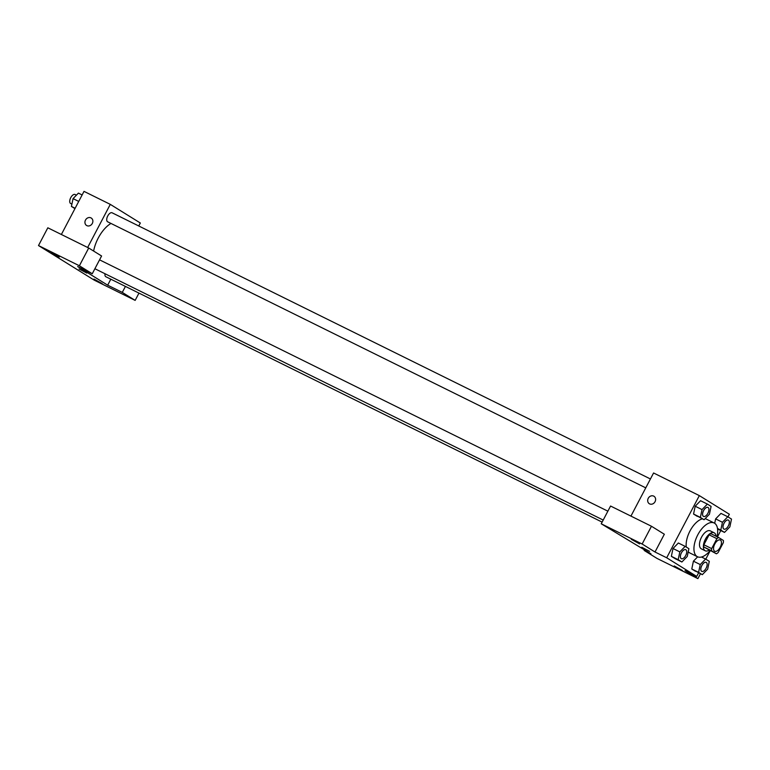 <?xml version="1.0" encoding="UTF-8"?>
<svg xmlns="http://www.w3.org/2000/svg" width="770" height="770" viewBox="0 0 770 770"><rect width="100%" height="100%" fill="white"/><g stroke="black" fill="none" stroke-linecap="round" stroke-linejoin="round"><path stroke-width="1.16" d="M720.181 547.306A6.276 3.147 -63.7 0 1 714.714 551.262A6.276 3.147 -63.7 0 1 714.675 544.246A6.276 3.147 -63.7 0 1 720.277 540.02A6.276 3.147 -63.7 0 1 720.181 547.306M723.396 540.473L718.593 537.489A9.394 4.707 -63.7 0 0 716.889 538.673L711.673 548.615A9.394 4.707 -63.7 0 0 711.596 550.81L716.398 553.794A9.394 4.707 -63.7 0 0 718.102 552.61L723.328 542.667A9.394 4.707 -63.7 0 0 723.396 540.473M711.596 550.81L703.809 546.96L716.398 553.794M703.809 546.96A9.394 4.707 -63.7 0 1 703.876 544.765L711.673 548.615M718.593 537.489L710.806 533.639A9.394 4.707 -63.7 0 0 709.103 534.823L703.876 544.765M716.004 536.209A10.039 5.034 116.3 0 0 714.156 532.792A10.039 5.034 116.3 0 0 705.31 539.346A10.039 5.034 116.3 0 0 705.041 550.675A10.039 5.034 116.3 0 0 705.253 550.791A10.039 5.034 116.3 0 0 709.093 550.184M705.253 550.791L701.364 548.866A10.039 5.034 -63.7 0 1 701.152 548.75A10.039 5.034 -63.7 0 1 701.412 537.422A10.039 5.034 -63.7 0 1 710.267 530.867L714.156 532.792M709.103 534.823L716.889 538.673M710.056 550.656A18.826 9.433 -63.7 0 1 697.466 556.739A18.826 9.433 -63.7 0 1 697.36 535.679A18.826 9.433 -63.7 0 1 714.156 522.994A18.826 9.433 -63.7 0 1 716.966 536.68M697.466 556.739L689.679 552.889A18.826 9.433 -63.7 0 1 688.236 551.792M686.282 547.056A18.826 9.433 -63.7 0 1 690.594 529.895A18.826 9.433 -63.7 0 1 702.346 518.855M705.07 518.711A18.826 9.433 -63.7 0 1 706.369 519.134L714.156 522.994M700.238 564.554L693.424 561.186L697.659 556.826L693.414 561.176L691.778 569.001L702.307 574.67L707.668 569.165L709.305 561.349L705.59 559.049L700.238 564.554L698.592 572.37L702.307 574.67M717.688 529.029L724.503 532.397L729.864 526.892L731.5 519.076L727.785 516.766L722.433 522.272L720.787 530.087L724.503 532.397M727.785 516.766L720.97 513.398L715.619 518.893L722.433 522.272M685.175 546.373L678.36 543.004L672.999 548.51L671.363 556.325L675.078 558.625L671.363 556.325L672.999 548.51L679.814 551.878L678.178 559.694L681.893 562.004L687.244 556.489L688.89 548.673L685.175 546.373L679.814 551.878M727.968 516.882L729.354 514.245L699.333 495.61L666.695 557.778L696.715 576.422L698.592 572.841M705.772 559.164L710.2 550.733M717.447 536.921L720.787 530.559M707.37 504.09L700.556 500.721L695.194 506.227L693.558 514.042L704.088 519.721L709.44 514.216L711.085 506.4L707.37 504.09L702.019 509.605L700.373 517.411L704.088 519.721M653.971 496.265A4.389 3.792 -58.2 0 0 653.692 496.121A4.389 3.792 121.8 0 1 653.971 496.265A4.389 3.792 121.8 0 1 654.875 502.001A4.389 3.792 121.8 0 1 649.331 503.734A4.389 3.792 121.8 0 1 648.33 498.151A4.389 3.792 121.8 0 1 653.692 496.111A4.389 3.792 -58.2 0 0 648.33 498.161A4.389 3.792 -58.2 0 0 649.331 503.734M696.715 576.422L685.031 570.647L697.899 578.626L657.012 558.414L644.144 550.425L650.958 553.794L601.245 523.793L610.572 506.034L651.468 526.256L664.337 534.236L655.01 552.003L666.695 557.778M630.938 516.102L653.576 472.982L699.333 495.61M639.572 543.899L631.333 539.318L639.572 543.899M651.468 526.256L642.141 544.015L655.01 552.003M601.245 523.793L642.141 544.015M682.461 570.522L674.222 565.94L682.461 570.522M700.459 573.756L697.899 578.626M644.48 549.77L644.144 550.425M641.795 547.249L649.572 551.33M93.632 251.058A25.198 12.628 -63.7 0 1 110.967 223.435M602.13 522.118L105.875 276.748A5.024 2.512 -63.7 0 1 104.999 273.735M645.76 487.862L107.656 221.798A5.024 2.512 -63.7 0 1 107.627 216.178A5.024 2.512 -63.7 0 1 112.102 212.799L650.429 478.969M107.675 285.179L77.655 266.536L92.256 273.764L79.387 265.775L38.5 245.553L94.258 280.164L135.154 300.387L122.286 292.398L107.675 285.179L110.822 279.192M138.764 225.976L140.323 223.002L110.293 204.368L87.655 247.488M79.041 269L86.818 273.09M59.3 256.988L51.061 252.406L59.3 256.988M102.189 283.62L93.95 279.038L102.189 283.62M138.966 293.11L135.154 300.387M125.423 286.421L122.286 292.398M92.256 273.764L101.582 255.996L88.714 248.007L47.827 227.795L38.5 245.553M88.714 248.007L79.387 265.775M110.293 204.368L84.007 191.374L61.369 234.484M91.226 218.026A4.389 3.792 -58.2 0 0 90.947 217.872A4.389 3.792 121.8 0 1 91.216 218.026A4.389 3.792 121.8 0 1 92.13 223.762A4.389 3.792 121.8 0 1 86.587 225.485A4.389 3.792 121.8 0 1 85.586 219.912A4.389 3.792 121.8 0 1 90.947 217.872A4.389 3.792 -58.2 0 0 85.586 219.912A4.389 3.792 -58.2 0 0 86.587 225.495M82.13 194.954L78.415 193.116L73.063 198.622L71.418 206.437L74.95 208.631M73.063 198.622L78.733 201.422M71.418 206.437L75.133 208.275M71.908 204.127L70.657 203.501A5.024 2.512 -63.7 0 1 70.628 197.89A5.024 2.512 -63.7 0 1 75.104 194.502L76.432 195.156M723.925 529.086L723.954 529.096A5.024 2.512 -63.7 0 1 723.925 529.086A5.024 2.512 -63.7 0 1 723.887 523.465A5.024 2.512 -63.7 0 1 728.372 520.077A5.024 2.512 -63.7 0 1 728.381 520.087L728.401 520.096A5.024 2.512 -63.7 0 1 728.324 525.929A5.024 2.512 -63.7 0 1 723.954 529.096A5.024 2.512 -63.7 0 1 723.925 523.485A5.024 2.512 -63.7 0 1 728.401 520.096M720.97 513.398L715.619 518.903L714.695 523.302M717.505 528.461L720.787 530.087M703.501 516.41L703.539 516.42A5.024 2.512 -63.7 0 1 703.501 516.41A5.024 2.512 -63.7 0 1 703.472 510.789A5.024 2.512 -63.7 0 1 707.957 507.411A5.024 2.512 -63.7 0 1 707.967 507.411A5.024 2.512 -63.7 0 1 707.909 513.253A5.024 2.512 -63.7 0 1 703.539 516.42A5.024 2.512 -63.7 0 1 703.501 510.808A5.024 2.512 -63.7 0 1 707.986 507.42L707.986 507.42M700.556 500.721L695.194 506.227L702.019 509.605M697.274 516.352L693.558 514.042L700.373 517.411M701.72 571.359L701.759 571.379A5.024 2.512 -63.7 0 1 701.72 571.359A5.024 2.512 -63.7 0 1 701.691 565.748A5.024 2.512 -63.7 0 1 706.177 562.36A5.024 2.512 -63.7 0 1 706.186 562.37A5.024 2.512 -63.7 0 1 706.129 568.202A5.024 2.512 -63.7 0 1 701.759 571.379A5.024 2.512 -63.7 0 1 701.73 565.757A5.024 2.512 -63.7 0 1 706.206 562.379L706.177 562.36M695.493 571.301L691.778 569.001L698.592 572.37M701.489 557.018L705.59 559.049M681.335 558.702L681.306 558.683A5.024 2.512 -63.7 0 1 681.306 558.683A5.024 2.512 -63.7 0 1 681.277 553.072A5.024 2.512 -63.7 0 1 685.762 549.684A5.024 2.512 -63.7 0 1 685.772 549.693A5.024 2.512 -63.7 0 1 685.704 555.536A5.024 2.512 -63.7 0 1 681.335 558.702A5.024 2.512 -63.7 0 1 681.306 553.081A5.024 2.512 -63.7 0 1 685.791 549.703L685.791 549.703M671.363 556.325L678.178 559.694M675.078 558.625L681.893 562.004M94.893 268.74L603.208 520.068M99.561 259.846L607.876 511.174"/></g></svg>
